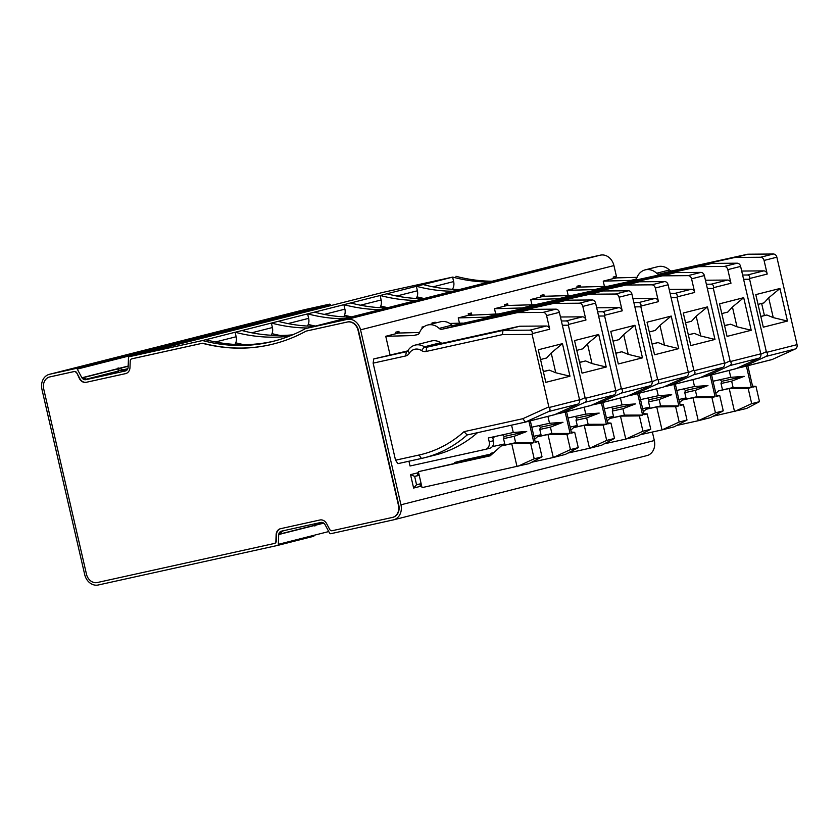 <?xml version="1.0" encoding="UTF-8"?>
<svg xmlns="http://www.w3.org/2000/svg" width="839" height="839" viewBox="0 0 839 839"><rect width="100%" height="100%" fill="white"/><g stroke="black" fill="none" stroke-linecap="round" stroke-linejoin="round"><path stroke-width="1.26" d="M530.332 420.853L535.272 442.289L538.47 441.482L542.015 456.804L529.115 463.61L422.048 487.627L418.367 471.665L490.217 455.818L501.114 446.023L505.015 445.037L503.547 438.65L514.16 436.311L526.724 431.487L504.166 436.469L503.547 438.65M542.015 456.804L534.191 458.786L517.034 466.673L511.717 443.684L501.114 446.023M418.367 471.665L490.805 455.283M534.191 458.786L530.657 443.464L533.856 442.656L515.628 442.698L505.015 445.037M514.16 436.311L515.628 442.698L511.717 443.684L530.657 443.464M526.724 431.487L513.269 432.484L502.655 434.822L504.166 436.469M535.041 441.283L538.47 441.482M533.856 442.656L528.906 421.22M513.269 432.484L511.58 425.163M467.134 434.969L525.466 422.08L522.823 418.703L464.051 431.666L467.134 434.969A144.193 119.526 75.8 0 1 424.461 457.748L435.399 454.979A144.193 119.526 -104.2 0 0 477.527 432.672M408.939 461.23L410.04 465.991L485.382 449.368A6.555 5.433 -104.2 0 0 485.519 449.337A6.555 5.433 -104.2 0 0 489.221 441.807L488.329 437.979L502.655 434.822M424.461 457.748A144.193 119.526 75.8 0 1 421.451 458.461L397.917 463.652L395.536 460.202L419.07 455.011L421.451 458.461M464.051 431.666A140.26 116.264 75.8 0 1 419.07 455.011M525.193 422.153L548.727 411.509C550.206 410.502 550.384 409.159 549.251 407.471L548.842 406.863L522.823 418.703M525.738 421.975L554.81 414.602A3.933 3.262 75.8 0 1 554.348 414.77A3.933 3.262 75.8 0 1 554.264 414.781L525.361 422.111M554.81 414.602L577.798 404.136A3.933 3.262 75.8 0 0 579.56 399.784L559.372 312.349A3.933 3.262 75.8 0 0 555.869 309.161L530.51 309.36A3.933 3.262 75.8 0 0 529.944 309.423L454.748 326.014A3.933 3.262 75.8 0 1 451.959 325.154A15.731 13.036 75.8 0 0 440.475 321.788L427.68 325.029A15.731 13.036 75.8 0 1 439.164 328.395L451.959 325.154M439.164 328.395A3.933 3.262 75.8 0 0 441.954 329.255L517.149 312.664A3.933 3.262 75.8 0 1 517.715 312.601L543.074 312.402A3.933 3.262 75.8 0 1 546.577 315.59L549.723 329.213A3.933 3.262 75.8 0 0 546.22 326.014L519.834 326.224A3.933 3.262 75.8 0 0 519.268 326.298L442.95 343.13A3.933 3.262 75.8 0 1 440.695 342.69A15.731 13.036 75.8 0 0 431.372 340.991L415.095 345.123A15.731 13.036 75.8 0 1 424.419 346.811L440.695 342.69M548.842 406.863L532.104 334.394L532.209 333.649L549.723 329.213M562.455 343.654L538.292 349.779L545.811 382.343L569.975 376.218L562.455 343.654L551.192 352.967L546.556 358.012L540.547 359.532M543.347 371.667L549.356 370.146L555.764 372.757L551.192 352.967M569.975 376.218L555.764 372.757M543.305 371.478L549.356 370.146M419.961 484.879L420.738 486.263L413.627 488.057L416.584 484.68L421.136 483.673M413.627 488.057L410.533 474.654L414.665 476.374L419.217 475.377M410.533 474.654L417.644 472.85L417.539 474.402L419.185 475.241M415.095 345.123A15.731 13.036 75.8 0 0 408.069 350.419A3.933 3.262 75.8 0 1 406.317 351.751A3.933 3.262 75.8 0 1 406.233 351.761L373.743 358.935L407.702 350.901M408.069 350.419L409.296 353.282A7.866 6.523 75.8 0 1 405.625 355.977L373.135 363.14L395.536 460.202M409.296 353.282A11.798 9.774 75.8 0 1 421.566 350.576L424.419 346.811A3.933 3.262 75.8 0 0 426.673 347.252L442.95 343.13M532.104 334.394L502.383 334.625L426.065 351.468A7.866 6.523 75.8 0 1 421.566 350.576M502.383 334.625L502.991 330.419L426.673 347.252L426.065 351.468M532.209 333.649C532.482 331.604 531.727 330.44 529.944 330.147L503.264 330.377M485.519 449.337L489.787 448.257A6.555 5.433 75.8 0 0 493.479 440.727L492.629 437.035M489.787 448.257A6.555 5.433 75.8 0 1 489.651 448.288L485.655 449.295M427.68 325.029A15.731 13.036 75.8 0 0 419.458 332.747A3.933 3.262 75.8 0 1 417.392 334.677A3.933 3.262 75.8 0 1 417.319 334.688L413.449 335.548L418.158 334.352M413.449 335.548L385.741 336.292L398.535 333.041L419.563 332.485M646.67 455.661A13.109 10.865 -104.2 0 0 646.942 455.598A13.109 10.865 -104.2 0 0 654.326 440.548L652.364 432.043M647.047 409.023L646.764 407.796M635.647 279.198L630.938 280.394L603.231 281.138L604.447 286.424M603.231 281.138L613.54 278.527L613.194 277.059L616.392 276.241L613.938 265.585A13.109 10.865 -104.2 0 0 600.378 255.15L558.984 264.285L305.606 328.531A196.62 162.986 75.8 0 1 273.283 341.316A196.62 162.986 75.8 0 1 202.535 340.54L129.29 356.69L382.668 292.444L452.724 277.09A196.62 162.986 -104.2 0 0 488.98 282.04M613.938 265.585L360.55 329.832L400.948 504.795A13.109 10.865 -104.2 0 1 393.554 519.844A13.109 10.865 -104.2 0 1 393.281 519.907L330.744 533.709A1.311 1.091 75.8 0 1 329.538 533.048L325.123 524.774A4.583 3.807 -104.2 0 0 320.886 522.456L281.495 531.15A4.583 3.807 75.8 0 0 281.401 531.171A4.583 3.807 75.8 0 0 278.674 535.02L278.328 544.343A1.311 1.091 75.8 0 1 277.552 545.434L98.257 584.993A13.109 10.865 -104.2 0 1 84.697 574.568L41.95 389.38A13.109 10.865 -104.2 0 1 49.344 374.341A13.109 10.865 -104.2 0 1 49.616 374.267L76.066 368.436A1.311 1.091 75.8 0 1 77.272 369.097L81.687 377.372A4.583 3.807 -104.2 0 0 85.935 379.679L125.504 370.943M471.036 314.667L471.738 314.489L471.403 313.01L468.204 313.817L468.54 315.296L498.744 313.922L602.433 291.039A3.933 3.262 75.8 0 1 603 290.976L628.369 290.776A3.933 3.262 75.8 0 1 631.872 293.965L652.06 381.399A3.933 3.262 75.8 0 1 650.298 385.762L627.299 396.218A3.933 3.262 75.8 0 1 626.848 396.386A3.933 3.262 75.8 0 1 626.764 396.407L597.85 403.727M498.744 313.922L485.949 317.163L458.241 317.908L459.457 323.193M458.241 317.908L468.54 315.296M571.233 295.538L558.449 298.778L530.73 299.523L541.04 296.912L540.704 295.443L543.903 294.625L544.238 296.104L543.525 296.282L571.233 295.538L674.934 272.654A3.933 3.262 75.8 0 1 675.5 272.591L700.869 272.392A3.933 3.262 75.8 0 1 704.361 275.58L724.55 363.025A3.933 3.262 75.8 0 1 722.788 367.377L699.799 377.833A3.933 3.262 75.8 0 1 699.338 378.001A3.933 3.262 75.8 0 1 699.265 378.022L670.351 385.353M530.73 299.523L531.957 304.809M566.986 290.336L579.78 287.085L607.488 286.34L594.694 289.591L566.986 290.336L568.202 295.611M577.295 287.725L576.949 286.246L580.148 285.438L580.483 286.907L579.78 287.095M494.486 308.71L507.28 305.469L534.988 304.725L522.194 307.965L494.486 308.71L495.702 313.996M504.795 306.109L504.449 304.63L507.647 303.823L507.994 305.291L507.28 305.469M432.158 323.896L431.959 323.015L435.158 322.207L435.357 323.078M423.58 327.053L421.986 327.095L422.258 328.259M421.986 327.095L424.356 326.497M373.135 363.14L373.743 358.935M385.741 336.292L390.02 354.803M396.05 333.681L395.704 332.202L398.903 331.395L399.249 332.873L398.535 333.052M347.22 322.05L347.577 321.956A10.488 8.694 75.8 0 1 358.431 330.304L358.075 330.388A10.488 8.694 -104.2 0 0 347.22 322.05L306.34 331.069A2.622 2.171 -104.2 0 0 305.868 331.248A199.242 165.157 -104.2 0 1 273.577 343.948A199.242 165.157 -104.2 0 1 202.776 343.392A2.622 2.171 -104.2 0 0 201.905 343.371L131.828 358.83A2.622 2.171 -104.2 0 0 130.223 361.043L129.982 367.555A7.205 5.978 -104.2 0 1 125.703 373.596A7.205 5.978 -104.2 0 1 125.546 373.638L125.85 373.565M125.881 373.554L86.522 382.238A7.205 5.978 75.8 0 1 79.852 378.609L76.769 372.82L79.495 378.693A7.205 5.978 -104.2 0 0 86.165 382.322L125.546 373.638M76.412 372.915A2.622 2.171 -104.2 0 0 73.989 371.593L49.847 376.921A10.488 8.694 -104.2 0 0 49.627 376.963A10.488 8.694 -104.2 0 0 43.712 389.002L86.469 574.18A10.488 8.694 -104.2 0 0 97.314 582.528L274.269 543.494A2.622 2.171 -104.2 0 0 275.884 541.281L276.125 534.758A7.205 5.978 -104.2 0 1 280.404 528.717A7.205 5.978 -104.2 0 1 280.551 528.685L319.942 519.991A7.205 5.978 -104.2 0 1 326.612 523.62L329.696 529.409A2.622 2.171 -104.2 0 0 332.118 530.73L392.337 517.443A10.488 8.694 -104.2 0 0 392.558 517.39A10.488 8.694 -104.2 0 0 398.462 505.351L398.819 505.267A10.488 8.694 75.8 0 1 392.904 517.306A10.488 8.694 75.8 0 1 392.725 517.348M358.075 330.388L398.462 505.351M125.798 370.848L87.172 379.364L81.687 377.372M282.743 530.835L278.674 535.02M416.532 484.69L414.665 476.374L418.934 475.293M419.972 484.952L420.276 483.862M373.303 312.538A13.109 10.865 -104.2 0 1 373.575 312.465A13.109 10.865 -104.2 0 1 373.848 312.402L309.706 327.525L339.208 320.047L339.47 320.959M117.785 372.61L118.32 371.551L89.637 378.819M85.651 379.354L118.372 371.058A0.65 0.545 75.8 0 1 118.32 371.551M118.372 371.058L117.869 368.877L82.925 377.739M127.559 369.265L121.823 370.576A4.583 3.807 75.8 0 1 117.575 368.269L117.796 368.678A0.65 0.545 75.8 0 1 117.869 368.877M314.258 523.924L314.573 525.245A0.65 0.545 75.8 0 1 314.583 525.455L314.573 525.917A4.583 3.807 75.8 0 1 315.181 523.714M129.29 356.69A1.311 1.091 75.8 0 0 128.482 357.802L128.136 367.125A4.583 3.807 75.8 0 1 125.41 370.974A4.583 3.807 75.8 0 1 125.315 370.995M347.577 321.956L306.696 330.975A2.622 2.171 -104.2 0 0 306.592 331.006M273.755 343.906A199.242 165.157 75.8 0 1 203.132 343.298A2.622 2.171 -104.2 0 0 202.251 343.277L201.905 343.371M132.08 358.767A2.622 2.171 -104.2 0 1 132.184 358.735L202.251 343.277M76.769 372.82A2.622 2.171 -104.2 0 0 74.335 371.499L73.989 371.593M49.805 376.921A10.488 8.694 75.8 0 1 49.983 376.879A10.488 8.694 75.8 0 1 50.204 376.826L74.335 371.499M274.374 543.462L274.626 543.399A2.622 2.171 -104.2 0 0 276.23 541.186L275.884 541.281M280.583 528.675A7.205 5.978 75.8 0 0 276.471 534.674L276.23 541.186M358.431 330.304L398.819 505.267M76.066 368.436L329.444 304.19A1.311 1.091 75.8 0 1 330.66 304.84L331.027 305.532M329.444 304.19L306.183 309.318A3.933 3.262 75.8 0 0 306.099 309.339A3.933 3.262 75.8 0 0 306.015 309.36M306.183 309.318L299.796 310.829A13.109 10.865 -104.2 0 0 299.523 310.891A13.109 10.865 -104.2 0 0 299.261 310.965M299.796 310.829L269.938 318.505A3.933 3.262 75.8 0 0 269.854 318.526A3.933 3.262 75.8 0 0 269.77 318.547M269.938 318.505L263.551 320.026A13.109 10.865 -104.2 0 0 263.278 320.089A13.109 10.865 -104.2 0 0 263.006 320.162M263.551 320.026L233.682 327.703A3.933 3.262 -104.2 0 0 233.599 327.724A3.933 3.262 -104.2 0 0 233.525 327.745M233.682 327.703L227.306 329.213A13.109 10.865 -104.2 0 0 227.033 329.276A13.109 10.865 -104.2 0 0 226.761 329.349M227.306 329.213L197.438 336.89A3.933 3.262 -104.2 0 0 197.354 336.911A3.933 3.262 -104.2 0 0 197.27 336.932M197.438 336.89L191.051 338.411A13.109 10.865 -104.2 0 0 190.778 338.474A13.109 10.865 -104.2 0 0 190.505 338.547M191.051 338.411L161.193 346.088A3.933 3.262 -104.2 0 0 161.109 346.108A3.933 3.262 -104.2 0 0 161.025 346.129M161.193 346.088L154.806 347.598A13.109 10.865 -104.2 0 0 154.533 347.661A13.109 10.865 -104.2 0 0 154.261 347.734M154.806 347.598L124.938 355.275A3.933 3.262 -104.2 0 0 124.854 355.296A3.933 3.262 -104.2 0 0 124.78 355.317M124.938 355.275L118.561 356.785A13.109 10.865 -104.2 0 0 118.289 356.858A13.109 10.865 -104.2 0 0 118.016 356.932M118.561 356.785L88.693 364.472A3.933 3.262 -104.2 0 0 88.609 364.483A3.933 3.262 -104.2 0 0 88.525 364.504M88.693 364.472L82.306 365.982A13.109 10.865 -104.2 0 0 82.033 366.045A13.109 10.865 -104.2 0 0 81.761 366.119M266.75 319.208A13.109 10.865 -104.2 0 0 266.477 319.281A13.109 10.865 -104.2 0 0 265.449 319.607M85.505 365.175A13.109 10.865 -104.2 0 0 85.232 365.238A13.109 10.865 -104.2 0 0 84.204 365.563M121.76 355.977A13.109 10.865 -104.2 0 0 121.487 356.04A13.109 10.865 -104.2 0 0 120.449 356.376M158.005 346.79A13.109 10.865 -104.2 0 0 157.732 346.853A13.109 10.865 -104.2 0 0 156.704 347.178M194.249 337.593A13.109 10.865 -104.2 0 0 193.977 337.656A13.109 10.865 -104.2 0 0 192.949 337.991M230.505 328.406A13.109 10.865 -104.2 0 0 230.232 328.469A13.109 10.865 -104.2 0 0 229.194 328.794M277.552 545.434A1.311 1.091 75.8 0 1 277.531 545.444L313.828 536.236M360.55 329.832A13.109 10.865 -104.2 0 0 346.989 319.407L305.606 328.531M373.848 312.402L339.208 320.047M375.453 310.849L345.962 318.327L380.602 310.692L410.093 303.215L375.453 310.849L375.725 311.762M411.708 301.662L446.348 294.017L416.847 301.495L382.206 309.14L411.708 301.662L411.97 302.575M484.197 283.278L518.838 275.632L489.347 283.11L454.707 290.755L484.197 283.278L484.47 284.19M556.697 264.893L591.338 257.248L561.847 264.736L527.207 272.371L556.697 264.893L556.97 265.806M555.093 266.445L490.951 281.568L555.093 266.445A13.109 10.865 -104.2 0 0 554.82 266.508A13.109 10.865 -104.2 0 0 554.548 266.582M447.953 292.465L482.593 284.83L418.451 299.953L447.953 292.465L448.215 293.377M234.91 344.441A9.177 7.603 -104.2 0 0 235.717 342.92A9.177 7.603 -104.2 0 0 236.158 336.743L235.119 332.265L202.535 340.54M205.733 339.722A196.62 162.986 -104.2 0 0 274.888 340.896M452.724 277.09L235.235 332.244A196.62 162.986 -104.2 0 0 289.371 336.145M241.989 330.535A196.62 162.986 -104.2 0 0 292.633 334.824M271.479 323.057A196.62 162.986 -104.2 0 0 307.735 327.997M278.233 321.337A196.62 162.986 -104.2 0 0 314.489 326.287M307.724 313.859A196.62 162.986 -104.2 0 0 343.98 318.799M314.478 312.15A196.62 162.986 -104.2 0 0 350.733 317.09M343.98 304.672A196.62 162.986 -104.2 0 0 380.224 309.612M350.733 302.952A196.62 162.986 -104.2 0 0 386.978 307.903M380.224 295.475A196.62 162.986 -104.2 0 0 416.48 300.425M386.978 293.765A196.62 162.986 -104.2 0 0 423.234 298.705M416.48 286.288A196.62 162.986 -104.2 0 0 452.724 291.227M423.223 284.578A196.62 162.986 -104.2 0 0 459.478 289.518M455.923 276.283A196.62 162.986 -104.2 0 0 492.178 281.222M398.903 331.395L397.046 333.419M570.447 449.599L553.279 457.486L565.36 454.423L578.26 447.617L570.447 449.599L566.902 434.277L570.101 433.459L551.884 433.501L541.27 435.85L539.792 429.463L550.405 427.114L562.969 422.3L540.421 427.271L539.792 429.463M571.296 432.085L574.725 432.295L578.26 447.617M531.706 462.237L553.279 457.486L547.972 434.497L537.359 436.836L534.59 439.321M537.359 436.836L541.27 435.85M454.79 463.233L454.612 462.467L466.694 459.405L492.566 453.7M454.612 462.467L491.979 454.235M550.405 427.114L551.884 433.501L547.972 434.497L566.902 434.277M579.592 362.479L585.612 360.948L592.009 363.57L587.436 343.77L582.811 348.825L576.792 350.345M579.55 362.291L585.612 360.948M566.577 411.666L571.527 433.102L574.725 432.295M570.101 433.459L565.15 412.022M531.79 427.198L538.911 425.625L540.421 427.271M606.23 367.021L598.71 334.457L574.547 340.582L582.056 373.156L606.23 367.021L592.009 363.57M598.71 334.457L587.436 343.77M452.578 325.626L566.189 300.236A3.933 3.262 75.8 0 1 566.755 300.173L592.114 299.963A3.933 3.262 75.8 0 1 595.617 303.162L615.805 390.596A3.933 3.262 75.8 0 1 614.043 394.949L591.055 405.415A3.933 3.262 75.8 0 1 590.593 405.573A3.933 3.262 75.8 0 1 590.509 405.594L561.606 412.924M560.892 411.834L561.983 412.788L584.982 402.321C586.461 401.315 586.629 399.972 585.507 398.284L585.087 397.665L579.623 400.151M538.911 425.625L549.524 423.286L562.969 422.3M549.524 423.286L547.93 416.396M561.448 412.966L555.554 414.267M495.283 436.448A144.193 119.526 75.8 0 1 492.797 437.769M561.364 320.991L566.189 320.949C567.972 321.243 568.727 322.417 568.464 324.462L568.36 325.196L562.35 325.249M566.189 320.949L582.465 316.827L560.442 317.006M582.465 316.827A3.933 3.262 75.8 0 1 585.968 320.016L582.822 306.403L595.617 303.162M452.703 325.689L553.394 303.477A3.933 3.262 75.8 0 1 553.96 303.414L579.33 303.204A3.933 3.262 75.8 0 1 582.822 306.403M568.36 325.196L585.087 397.665M121.823 370.576L127.518 369.317M316.576 523.41L315.705 525.623L314.573 525.917M449.767 323.455L462.488 323.109M123.417 370.177L118.719 367.985L117.575 368.269M492.273 446.652L504.753 443.904M410.093 303.215A13.109 10.865 -104.2 0 0 409.82 303.278A13.109 10.865 -104.2 0 0 409.547 303.351M235.717 342.92A3.933 3.262 75.8 0 1 236.514 343.004A207.107 171.68 75.8 0 0 243.929 344.661M271.154 335.243A9.177 7.603 -104.2 0 0 271.972 333.733A9.177 7.603 -104.2 0 0 272.402 327.546L271.375 323.078M543.903 294.625L542.036 296.66M715.436 412.83L698.268 420.717L710.36 417.654L723.26 410.848L715.436 412.83L711.902 397.508L715.101 396.7L696.873 396.742L686.26 399.081L684.792 392.694L695.405 390.355L707.959 385.531L685.411 390.502L684.792 392.694M716.286 395.326L719.715 395.526L723.26 410.848M676.706 425.478L698.268 420.717L692.962 397.728L682.348 400.067L679.59 402.552M682.348 400.067L686.26 399.081M695.405 390.355L696.873 396.742L692.962 397.728L711.902 397.508M724.592 325.71L730.601 324.19L736.999 326.801L732.437 307.011L727.801 312.056L721.792 313.576M724.55 325.522L730.601 324.19M711.566 374.897L716.516 396.333L719.715 395.526M715.101 396.7L710.151 375.264M676.79 390.429L683.9 388.866L685.411 390.502M751.22 330.262L743.7 297.688L719.537 303.823L727.056 336.387L751.22 330.262L736.999 326.801M743.7 297.688L732.437 307.011M607.488 286.34L711.189 263.467A3.933 3.262 75.8 0 1 711.755 263.404L737.114 263.194A3.933 3.262 75.8 0 1 740.617 266.393L760.805 353.827A3.933 3.262 75.8 0 1 759.043 358.18L736.044 368.646A3.933 3.262 75.8 0 1 735.593 368.803A3.933 3.262 75.8 0 1 735.509 368.824L706.606 376.155M705.882 375.075L706.983 376.019L729.972 365.552C731.451 364.546 731.629 363.203 730.496 361.515L730.087 360.906L724.623 363.392M683.9 388.866L694.514 386.517L707.959 385.531M694.514 386.517L692.92 379.627M706.438 376.197L700.544 377.498M706.365 284.222L711.189 284.19C712.972 284.484 713.727 285.648 713.454 287.693L713.349 288.438L707.34 288.48M711.189 284.19L727.465 280.058L705.442 280.236M727.465 280.058A3.933 3.262 75.8 0 1 730.968 283.257L727.822 269.634L740.617 266.393M594.694 289.591L698.394 266.708A3.933 3.262 75.8 0 1 698.96 266.645L724.319 266.445A3.933 3.262 75.8 0 1 727.822 269.634M713.349 288.438L730.087 360.906M642.632 408.708L649.753 407.135M520.453 274.08L520.715 275.003M379.899 307.672A9.177 7.603 -104.2 0 0 380.717 306.151A3.933 3.262 75.8 0 1 381.504 306.235A207.107 171.68 75.8 0 0 387.838 307.682M416.154 298.474A9.177 7.603 -104.2 0 0 416.962 296.964A9.177 7.603 -104.2 0 0 417.403 290.776L416.364 286.309M518.838 275.632A13.109 10.865 -104.2 0 0 518.565 275.695A13.109 10.865 -104.2 0 0 518.292 275.769M380.717 306.151A9.177 7.603 -104.2 0 0 381.147 299.974L380.119 295.506M591.338 257.248A13.109 10.865 -104.2 0 0 591.065 257.321A13.109 10.865 -104.2 0 0 590.792 257.395M452.399 289.287A9.177 7.603 -104.2 0 0 453.647 281.589L452.62 277.122M616.392 276.241L614.536 278.275M129.258 356.701L382.647 292.454A1.311 1.091 75.8 0 1 382.668 292.444M752.531 386.129L755.97 386.339L759.505 401.661L746.605 408.457L712.951 416.28M759.505 401.661L751.692 403.643L734.524 411.529L729.217 388.541L718.604 390.88L715.835 393.365M760.826 316.439L764.423 315.527L761.644 303.477M751.692 403.643L748.147 388.321L729.217 388.541L733.118 387.545L722.515 389.883L721.037 383.496L731.65 381.158L744.214 376.344L721.666 381.315L721.037 383.496M718.604 390.88L722.515 389.883M760.837 316.523L766.856 314.992L773.254 317.614L768.681 297.814L764.056 302.858L758.037 304.389M764.423 315.527L766.856 314.992M747.822 365.71L752.772 387.146L755.97 386.339M748.147 388.321L751.345 387.503L733.118 387.545L731.65 381.158M751.345 387.503L746.395 366.066M713.035 381.242L720.156 379.668L721.666 381.315M742.127 365.877L742.955 366.937L766.217 356.365C767.706 355.358 767.874 354.006 766.752 352.317L766.332 351.709L760.868 354.194M743.228 366.821L772.3 359.459L795.288 348.993A3.933 3.262 75.8 0 0 797.05 344.64L776.862 257.195A3.933 3.262 75.8 0 0 773.359 254.007L748 254.207A3.933 3.262 75.8 0 0 747.434 254.269L672.238 270.861A3.933 3.262 75.8 0 1 669.449 270.001A15.731 13.036 75.8 0 0 657.965 266.634L645.17 269.875A15.731 13.036 75.8 0 1 656.654 273.241L669.449 270.001M772.3 359.459A3.933 3.262 75.8 0 1 771.838 359.616A3.933 3.262 75.8 0 1 771.754 359.637L742.851 366.968M787.475 321.064L779.955 288.501L755.782 294.625L763.301 327.189L787.475 321.064L773.254 317.614M779.955 288.501L768.681 297.814M613.54 278.527L616.77 277.877M720.156 379.668L730.769 377.33L744.214 376.344M730.769 377.33L729.175 370.439M742.683 367.01L736.799 368.311M742.609 275.035L747.434 274.993C749.217 275.286 749.972 276.451 749.699 278.496L749.605 279.24L743.595 279.293M616.025 277.898L637.053 277.331M741.686 271.049L763.71 270.871A3.933 3.262 75.8 0 1 767.213 274.059L764.067 260.447L776.862 257.195M656.654 273.241A3.933 3.262 75.8 0 0 659.444 274.112L734.639 257.521A3.933 3.262 75.8 0 1 735.205 257.458L760.564 257.248A3.933 3.262 75.8 0 1 764.067 260.447M630.938 280.394L634.808 279.544A3.933 3.262 75.8 0 0 634.892 279.523A3.933 3.262 75.8 0 0 636.948 277.594A15.731 13.036 75.8 0 1 645.17 269.875M749.605 279.24L766.332 351.709M678.887 399.511L685.998 397.938M424.094 298.485A207.107 171.68 -104.2 0 1 417.759 297.048A3.933 3.262 -104.2 0 0 416.962 296.964M580.148 285.438L578.291 287.462M507.647 303.823L505.791 305.847M679.191 422.027L662.023 429.904L674.105 426.841L687.005 420.045L679.191 422.027L675.647 406.695L678.845 405.887L660.629 405.929L650.015 408.268L648.537 401.881L659.15 399.542L671.714 394.729L649.166 399.7L648.537 401.881M680.041 404.513L683.47 404.713L687.005 420.045M640.451 434.665L662.023 429.904L656.717 406.915L646.103 409.264L643.335 411.75M646.103 409.264L650.015 408.268M659.15 399.542L660.629 405.929L656.717 406.915L675.647 406.695M688.347 334.897L694.356 333.377L700.754 335.988L696.181 316.198L691.556 321.243L685.536 322.774M688.295 334.719L694.356 333.377M675.322 384.094L680.272 405.531L683.47 404.713M678.845 405.887L673.906 384.451M640.535 399.626L647.656 398.053L649.166 399.7M714.975 339.449L707.455 306.885L683.292 313.01L690.812 345.574L714.975 339.449L700.754 335.988M707.455 306.885L696.181 316.198M669.637 384.262L670.728 385.206L693.727 374.75C695.206 373.743 695.384 372.39 694.252 370.702L693.832 370.093L688.379 372.579M647.656 398.053L658.269 395.714L671.714 394.729M658.269 395.714L656.675 388.814M670.193 385.395L664.299 386.685M670.109 293.419L674.934 293.377C676.716 293.671 677.472 294.835 677.209 296.88L677.104 297.625L671.095 297.677M674.934 293.377L691.21 289.256L669.197 289.424M691.21 289.256A3.933 3.262 75.8 0 1 694.713 292.444L691.577 278.831L704.361 275.58M558.449 298.778L662.139 275.905A3.933 3.262 75.8 0 1 662.705 275.842L688.074 275.632A3.933 3.262 75.8 0 1 691.577 278.831M677.104 297.625L693.832 370.093M541.04 296.912L543.525 296.282M606.387 417.895L613.498 416.322M343.654 316.859A9.177 7.603 -104.2 0 0 344.472 315.349A3.933 3.262 75.8 0 1 345.259 315.433A207.107 171.68 75.8 0 0 351.593 316.869M482.593 284.83A13.109 10.865 -104.2 0 0 482.32 284.893A13.109 10.865 -104.2 0 0 482.047 284.966M344.472 315.349A9.177 7.603 -104.2 0 0 344.902 309.161L343.864 304.693M471.403 313.01L469.536 315.044M642.936 431.215L625.779 439.101L637.86 436.039L650.76 429.232L642.936 431.215L639.402 415.892L642.601 415.085L624.373 415.116L613.76 417.465L612.292 411.079L622.905 408.74L635.469 403.916L612.91 408.887L612.292 411.079M643.786 413.711L647.226 413.91L650.76 429.232M604.206 443.862L625.779 439.101L620.472 416.113L609.859 418.451L607.09 420.937M609.859 418.451L613.76 417.465M622.905 408.74L624.373 415.116L620.472 416.113L639.402 415.892M652.092 344.095L658.112 342.574L664.509 345.186L659.936 325.385L655.301 330.44L649.292 331.961M652.05 343.906L658.112 342.574M639.077 393.281L644.027 414.718L647.226 413.91M642.601 415.085L637.65 393.638M604.29 408.813L611.411 407.24L612.91 408.887M678.72 348.636L671.21 316.072L647.037 322.207L654.556 354.771L678.72 348.636L664.509 345.186M671.21 316.072L659.936 325.385M534.988 304.725L638.689 281.852A3.933 3.262 75.8 0 1 639.255 281.789L664.614 281.579A3.933 3.262 75.8 0 1 668.117 284.778L688.305 372.212A3.933 3.262 75.8 0 1 686.543 376.564L663.555 387.031A3.933 3.262 75.8 0 1 663.093 387.188A3.933 3.262 75.8 0 1 663.009 387.209L634.106 394.54M633.382 393.449L634.483 394.403L657.472 383.937C658.961 382.93 659.129 381.588 657.996 379.899L657.587 379.291L652.123 381.776M611.411 407.24L622.014 404.901L635.469 403.916M622.014 404.901L620.43 398.011M633.938 394.582L628.054 395.882M633.865 302.606L638.689 302.575C640.472 302.858 641.227 304.033 640.954 306.078L640.86 306.812L634.85 306.864M638.689 302.575L654.965 298.443L632.942 298.621M654.965 298.443A3.933 3.262 75.8 0 1 658.468 301.631L655.322 288.018L668.117 284.778M522.194 307.965L625.894 285.092A3.933 3.262 75.8 0 1 626.46 285.029L651.819 284.83A3.933 3.262 75.8 0 1 655.322 288.018M640.86 306.812L657.587 379.291M570.132 427.082L577.253 425.52M307.41 326.056A9.177 7.603 -104.2 0 0 308.217 324.536A3.933 3.262 75.8 0 1 309.004 324.62A207.107 171.68 75.8 0 0 315.349 326.067M446.348 294.017A13.109 10.865 -104.2 0 0 446.075 294.08A13.109 10.865 -104.2 0 0 445.803 294.153M308.217 324.536A9.177 7.603 -104.2 0 0 308.647 318.359L307.619 313.88M435.158 322.207L434.036 323.414M606.691 440.412L589.523 448.288L601.605 445.226L614.515 438.43L606.691 440.412L603.157 425.079L606.356 424.272L588.129 424.314L577.515 426.652L576.047 420.266L586.65 417.927L599.214 413.103L576.666 418.084L576.047 420.266M607.541 422.898L610.97 423.097L614.515 438.43M567.961 453.05L589.523 448.288L584.217 425.3L573.603 427.649L570.835 430.134M573.603 427.649L577.515 426.652M491.035 454.035L490.867 453.28L493.888 452.515M490.867 453.28L493.741 452.641M586.65 417.927L588.129 424.314L584.217 425.3L603.157 425.079M615.847 353.282L621.856 351.761L628.254 354.373L623.692 334.583L619.056 339.627L613.047 341.158M615.805 353.093L621.856 351.761M602.822 402.468L607.772 423.915L610.97 423.097M606.356 424.272L601.406 402.835M568.045 418.011L575.155 416.438L576.666 418.084M642.475 357.834L634.955 325.27L610.792 331.395L618.312 363.958L642.475 357.834L628.254 354.373M634.955 325.27L623.692 334.583M597.137 402.647L597.966 403.695L621.227 393.124C622.706 392.128 622.884 390.775 621.751 389.086L621.332 388.478L615.878 390.964M575.155 416.438L585.769 414.099L599.214 413.103M585.769 414.099L584.175 407.198M597.693 403.769L591.799 405.069M597.62 311.804L602.444 311.762C604.227 312.056 604.982 313.22 604.709 315.265L604.604 316.009L598.595 316.051M602.444 311.762L618.721 307.63L596.697 307.808M618.721 307.63A3.933 3.262 75.8 0 1 622.223 310.829L619.077 297.205L631.872 293.965M485.949 317.163L589.649 294.29A3.933 3.262 75.8 0 1 590.216 294.216L615.574 294.017A3.933 3.262 75.8 0 1 619.077 297.205M604.604 316.009L621.332 388.478M533.887 436.28L541.008 434.707M271.972 333.733A3.933 3.262 75.8 0 1 272.759 333.817A207.107 171.68 75.8 0 0 280.174 335.474M548.727 411.509L577.798 404.136M549.251 407.471L579.56 399.784M546.577 315.59L559.372 312.349M405.625 355.977L406.391 351.73M493.479 440.727L489.221 441.807M502.991 330.419L519.268 326.298M503.557 330.356L519.834 326.224M529.944 330.147L546.22 326.014M441.954 329.255L454.748 326.014M517.149 312.664L529.944 309.423M517.715 312.601L530.51 309.36M543.074 312.402L555.869 309.161M654.326 440.548L400.948 504.795M420.738 486.263L420.203 483.935M418.2 475.252L417.644 472.85M82.778 377.56L117.796 368.678M279.628 534.107L314.573 525.245M279.565 534.328L314.583 525.455M286.602 530.017L281.673 531.276M87.172 379.364L85.935 379.679M77.272 369.097L330.66 304.84M128.178 366.056L119.023 368.373M49.616 374.267L82.306 365.982M313.776 536.257L277.583 545.434M278.328 544.343L328.741 531.559M323.739 523.127L315.81 525.141M600.378 255.15L346.989 319.407M236.158 336.743L215.487 341.976M585.507 398.284L615.805 390.596M584.982 402.321L614.043 394.949M561.983 412.788L591.055 405.415M568.464 324.462L585.968 320.016M579.33 303.204L592.114 299.963M553.96 303.414L566.755 300.173M553.394 303.477L566.189 300.236M127.591 369.202L125.881 369.632M121.907 370.167L127.832 368.667M128.168 366.265L119.169 368.541M315.873 524.92L323.508 522.98M272.402 327.546L251.742 332.789M730.496 361.515L760.805 353.827M729.972 365.552L759.043 358.18M706.983 376.019L736.044 368.646M713.454 287.693L730.968 283.257M724.319 266.445L737.114 263.194M698.96 266.645L711.755 263.404M698.394 266.708L711.189 263.467M417.403 290.776L396.732 296.02M766.217 356.365L795.288 348.993M766.752 352.317L797.05 344.64M747.434 274.993L763.71 270.871M749.699 278.496L767.213 274.059M760.564 257.248L773.359 254.007M735.205 257.458L748 254.207M734.639 257.521L747.434 254.269M659.444 274.112L672.238 270.861M453.647 281.589L432.987 286.833M694.252 370.702L724.55 363.025M693.727 374.75L722.788 367.377M670.728 385.206L699.799 377.833M677.209 296.88L694.713 292.444M688.074 275.632L700.869 272.392M662.705 275.842L675.5 272.591M662.139 275.905L674.934 272.654M381.147 299.974L360.487 305.207M657.996 379.899L688.305 372.212M657.472 383.937L686.543 376.564M634.483 394.403L663.555 387.031M640.954 306.078L658.468 301.631M651.819 284.83L664.614 281.579M626.46 285.029L639.255 281.789M625.894 285.092L638.689 281.852M344.902 309.161L324.242 314.405M621.751 389.086L652.06 381.399M621.227 393.124L650.298 385.762M598.228 403.59L627.299 396.218M604.709 315.265L622.223 310.829M615.574 294.017L628.369 290.776M590.216 294.216L603 290.976M589.649 294.29L602.433 291.039M308.647 318.359L287.987 323.592M525.277 422.132L554.348 414.77M373.575 312.465L344.21 319.911M299.523 310.891L266.477 319.281M263.278 320.089L230.232 328.469M227.033 329.276L193.977 337.656M190.778 338.474L157.732 346.853M154.533 347.661L121.487 356.04M118.289 356.858L85.232 365.238M82.033 366.045L49.344 374.341M646.942 455.598L393.554 519.844M561.522 412.945L590.593 405.573M409.82 303.278L380.466 310.724M85.452 365.29L88.609 364.483M706.522 376.176L735.593 368.803M554.82 266.508L525.455 273.954M230.442 328.521L233.599 327.724M302.942 310.136L306.099 309.339M742.767 366.989L771.838 359.616M591.065 257.321L561.711 264.757M266.697 319.334L269.854 318.526M670.267 385.374L699.338 378.001M518.565 275.695L489.21 283.142M194.197 337.708L197.354 336.911M634.022 394.561L663.093 387.188M482.32 284.893L452.955 292.339M157.952 346.906L161.109 346.108M597.777 403.758L626.848 396.386M446.075 294.08L416.71 301.526M121.697 356.093L124.854 355.296"/></g></svg>
